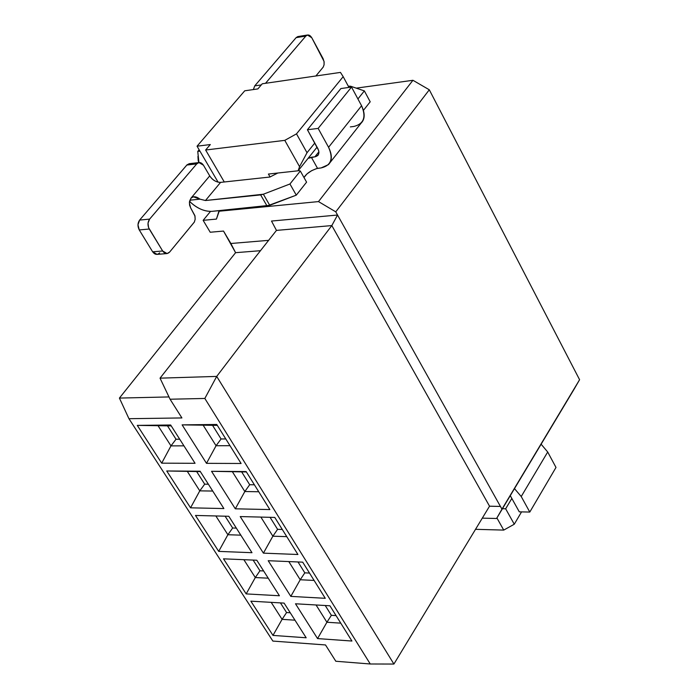 <?xml version="1.0" encoding="UTF-8"?>
<svg xmlns="http://www.w3.org/2000/svg" width="699" height="699" viewBox="0 0 699 699"><rect width="100%" height="100%" fill="white"/><g stroke="black" fill="none" stroke-linecap="round" stroke-linejoin="round"><path stroke-width="1.05" d="M356.263 88.144L412.934 80.289L429.3 89.787L579.585 379.714L574.019 389.334L579.585 379.714L429.3 89.787L335.765 211.841L501.961 509.16L579.585 379.714L496.578 518.492L574.019 389.334L496.578 518.492L501.961 509.16L500.432 506.434L489.51 506.225L500.432 506.434L335.765 211.841L429.3 89.787L412.934 80.289L318.491 201.592L335.765 211.841L318.491 201.592L218.892 211.247L216.437 219.084L203.138 220.334L210.216 232.243L223.514 231.063L230.862 243.497L268.626 240.342L230.862 243.497L235.589 252.68L223.514 231.063L210.216 232.243L203.138 220.334L210.504 211.43L203.138 220.334L216.437 219.084L219.399 210.626L218.892 211.247L318.491 201.592L412.934 80.289L356.263 88.144M482.284 518.151L496.578 518.492L482.284 518.151M271.5 221.05L337.547 215.03L271.5 221.05L276.463 230.399L331.824 225.576L337.547 215.03L331.824 225.576L489.536 506.19L500.432 506.434L489.536 506.19L393.913 664.05L216.707 376.412L331.824 225.576L276.463 230.399L271.5 221.05M235.589 252.68L260.474 250.696L235.589 252.68L119.415 398.081L235.589 252.68M276.463 230.399L160.036 378.159L216.707 376.412L160.036 378.159L276.463 230.399M119.415 398.081L168.975 396.936L119.415 398.081L128.948 418.701L181.906 417.941L170.067 399.225L160.036 378.159L170.067 399.225L204.833 398.456L216.707 376.412L204.833 398.456L370.26 663.989L393.913 664.05L370.26 663.989L335.817 661.254L325.507 644.95L272.872 641.079L128.948 418.701L119.415 398.081M505.657 508.776L514.272 524.224L521.559 511.886L514.272 524.224L505.657 508.776L511.851 498.413L505.657 508.776L502.441 508.697L505.657 508.776M348.967 87.427L343.183 76.663L296.498 133.858L307.018 152.723L314.786 143.05L307.018 152.723L299.565 166.668L298.123 170.792L268.407 174.051L270.094 177.004L268.407 174.051L298.123 170.792L317.058 147.139L298.123 170.792L299.565 166.668L307.018 152.723L296.498 133.858L284.781 140.359L299.565 166.668L284.781 140.359L296.498 133.858L343.183 76.663L348.967 87.427M340.457 72.408L343.183 76.663L340.457 72.408L262.265 83.775L257.87 88.913L244.737 90.8L197.048 146.196L210.312 144.553L205.637 150.014L284.781 140.359L205.637 150.014L224.283 181.976L205.637 150.014L210.312 144.553L197.048 146.196L244.737 90.8L257.87 88.913L262.265 83.775L340.457 72.408M496.902 517.942L503.734 530.095L514.272 524.224L503.734 530.095L475.521 529.318L503.734 530.095L496.902 517.942M197.747 151.403L199.145 149.778L197.747 151.403L199.94 151.133L197.747 151.403L198.927 162.561L197.756 151.403M198.228 160.849L197.939 156.375L198.656 162.587M218.114 182.203L197.048 146.196L218.114 182.203M176.026 439.234L167.55 425.944L176.026 439.234L170.975 445.883L176.026 439.234L179.713 439.208L176.026 439.234M158.271 426.049L170.975 445.883L183.933 445.84L170.975 445.883L161.687 463.166L195.056 463.297L170.661 425.001L137.284 425.385L171.238 425.901L137.284 425.385L161.687 463.166L170.975 445.883L158.271 426.049M221.076 438.972L212.61 425.438L221.076 438.972L216.061 445.744L221.076 438.972L225.786 438.946L221.076 438.972M203.374 425.542L216.061 445.744L230.006 445.7L216.061 445.744L206.493 463.341L241.103 463.481L216.751 424.468L182.116 424.87L217.319 425.385L182.116 424.87L206.493 463.341L216.061 445.744L203.374 425.542M204.693 484.162L196.664 471.589L204.693 484.162L199.783 490.855L204.693 484.162L208.372 484.215L204.693 484.162M187.393 471.519L199.783 490.855L212.732 491.056L199.783 490.855L190.547 507.824L223.881 508.557L200.097 471.222L166.738 470.977L200.351 471.615L166.738 470.977L190.547 507.824L199.783 490.855L187.393 471.519M249.692 484.722L241.679 471.912L249.692 484.722L244.825 491.537L249.692 484.722L254.401 484.783L249.692 484.722M232.452 471.851L244.825 491.537L258.744 491.746L244.825 491.537L235.31 508.811L269.866 509.571L246.135 471.554L211.544 471.301L246.389 471.947L211.544 471.301L235.31 508.811L244.825 491.537L232.452 471.851M232.653 528.007L225.122 516.194L232.653 528.007L227.883 534.735L232.653 528.007L236.332 528.112L232.653 528.007M215.86 515.958L227.883 534.735L240.823 535.154L227.883 534.735L218.7 551.389L251.989 552.699L228.8 516.281L195.475 515.451L218.7 551.389L227.883 534.735L215.86 515.958M277.59 529.335L270.076 517.321L277.59 529.335L272.872 536.194L277.59 529.335L282.291 529.475L277.59 529.335M260.867 517.085L272.872 536.194L286.773 536.649L272.872 536.194L263.409 553.145L297.914 554.499L274.777 517.435L240.229 516.57L263.409 553.145L272.872 536.194L260.867 517.085M259.941 570.777L253.117 560.074L259.941 570.777L255.31 577.557L259.941 570.777L263.619 570.952L259.941 570.777M243.864 559.689L255.31 577.557L268.224 578.187L255.31 577.557L246.17 593.905L279.417 595.758L256.795 560.231L223.505 558.833L246.17 593.905L255.31 577.557L243.864 559.689M304.816 572.857L298.001 561.97L304.816 572.857L300.221 579.751L304.816 572.857L309.508 573.075L304.816 572.857M288.809 561.585L300.221 579.751L314.104 580.432L300.221 579.751L290.819 596.387L325.262 598.309L302.702 562.162L268.206 560.712L290.819 596.387L300.221 579.751L288.809 561.585M128.948 418.701L272.872 641.079L325.507 644.95L335.817 661.254L370.26 663.989L204.833 398.456L170.067 399.225L181.906 417.941L128.948 418.701M216.751 424.468L241.103 463.481L206.493 463.341L182.116 424.87L216.751 424.468M170.661 425.001L195.056 463.297L161.687 463.166L137.284 425.385L170.661 425.001M246.135 471.554L269.866 509.571L235.31 508.811L211.544 471.301L246.135 471.554M200.097 471.222L223.881 508.557L190.547 507.824L166.738 470.977L200.097 471.222M274.777 517.435L297.914 554.499L263.409 553.145L240.229 516.57L274.777 517.435M228.8 516.281L251.989 552.699L218.7 551.389L195.475 515.451L228.8 516.281M302.702 562.162L325.262 598.309L290.819 596.387L268.206 560.712L302.702 562.162M256.795 560.231L279.417 595.758L246.17 593.905L223.505 558.833L256.795 560.231M329.928 605.788L351.929 641.035L317.556 638.589L295.494 603.779L329.928 605.788L295.494 603.779L317.556 638.589L351.929 641.035L329.928 605.788M284.1 603.106L306.179 637.776L272.986 635.408L250.862 601.166L284.1 603.106L250.862 601.166L272.986 635.408L306.179 637.776L284.1 603.106M286.581 612.542L280.43 602.896L286.581 612.542L282.081 619.349L286.581 612.542L290.251 612.77L286.581 612.542M271.195 602.355L282.081 619.349L294.969 620.179L282.081 619.349L272.986 635.408L282.081 619.349L271.195 602.355M331.37 615.321L325.236 605.509L331.37 615.321L326.914 622.25L331.37 615.321L336.053 615.609L331.37 615.321M316.062 604.976L326.914 622.25L340.762 623.15L326.914 622.25L317.556 638.589L326.914 622.25L316.062 604.976M489.536 506.19L331.824 225.576L216.707 376.412L393.913 664.05L489.536 506.19M370.199 101.809L363.463 110.32L370.199 101.809L364.362 90.896L350.636 86.239L348.312 86.204L350.636 86.239L364.362 90.896L370.199 101.809M350.339 126.895L353.843 126.458L350.339 126.895M321.059 167.943L316.612 168.573L311.553 170.722L306.931 173.972L303.986 177.537C306.503 173.474 311.011 170.407 317.521 168.328L321.059 167.943C331.099 165.593 333.606 158.708 328.574 147.288C332.296 154.986 332.235 160.779 328.399 164.658L321.059 167.943M306.581 182.151L296.28 195.152L269.744 205.314L211.867 211.36L267.035 205.995L296.28 195.152L306.581 182.151L300.317 171.01L298.342 170.512L300.317 171.01L306.581 182.151M277.826 173.02L269.893 177.03L220.596 182.378L205.462 200.526L263.366 194.217L289.954 183.986L300.317 171.01L289.954 183.986L296.28 195.152L289.954 183.986L263.366 194.217L269.744 205.314L263.366 194.217L260.648 194.907L267.035 205.995L260.648 194.907L205.462 200.526L199.975 199.163L189.84 200.202L199.975 199.163L205.462 200.526L220.596 182.378L269.893 177.03L277.826 173.02M308.119 158.297L314.873 156.829L318.919 151.753L314.873 156.829L311.335 157.231L317.521 168.328L311.335 157.231L308.119 158.297M357.923 98.952L364.362 90.896L357.923 98.952M328.399 164.658L361.156 123.076C365.018 119.153 365.158 113.378 361.575 105.75L328.574 147.288L318.15 128.406L307.411 129.743L340.876 88.555L351.527 87.069L361.575 105.75C366.398 117.074 363.821 123.976 353.843 126.458M307.411 129.743L317.835 148.546C319.862 153.098 318.875 155.86 314.873 156.829L318.325 154.82L318.954 152.635L318.63 150.381L307.411 129.743L318.15 128.406L351.527 87.069L340.876 88.555L307.411 129.743M189.534 201.382C196.9 208.346 204.344 211.675 211.867 211.36C204.073 211.552 196.629 208.232 189.534 201.382M203.461 165.217L209.726 175.895C212.697 180.185 216.314 182.343 220.596 182.378C216.052 182.229 212.435 180.071 209.726 175.895L190.958 198.184C193.273 196.035 196.279 196.367 199.975 199.163L193.37 196.795L190.958 198.184L189.385 202.893L190.635 207.856L189.604 205.174L189.446 201.967L190.958 198.184L209.726 175.895L203.461 165.217C201.321 162.203 199.075 161.757 196.742 163.889L198.927 162.561L203.461 165.217M315.878 75.981L323.183 67.139L324.056 64.867L324.126 61.94L323.104 58.681L311.771 37.729C309.858 34.784 307.875 34.234 305.83 36.077L265.515 83.303L305.83 36.077L307.455 35.02L311.771 37.729L324.048 61.407L324.083 64.719L323.226 67.078L315.878 75.981M261.286 84.92L254.751 85.863L253.353 89.568L254.751 85.863L296.123 37.641L297.757 36.593L296.123 37.641L305.83 36.077L296.123 37.641L254.751 85.863L261.286 84.92M351.527 87.069L318.15 128.406L328.574 147.288L361.575 105.75L351.527 87.069M159.652 252.863C157.231 255.152 154.907 254.803 152.662 251.823L139.258 229.945C137.467 226.345 137.589 223.06 139.617 220.08L187.096 164.763L189.534 163.671L191.875 164.457M189.446 163.671L186.825 165.051L196.742 163.889L149.621 219.119C147.594 222.107 147.472 225.41 149.263 229.019L162.657 250.993C164.903 253.99 167.236 254.34 169.647 252.042L194.322 222.125L195.152 219.337L195.004 216.131L190.635 207.856L194.864 215.58L195.17 219.233L194.392 221.994L169.647 252.042L167.096 253.562L162.657 250.993L152.662 251.823L157.1 254.375L167.096 253.562M149.263 229.019L139.258 229.945L152.662 251.823L162.657 250.993L148.572 227.612L148.022 223.112L149.621 219.119L139.617 220.08L137.965 224.772L139.258 229.945L149.263 229.019M196.742 163.889L186.825 165.051L139.617 220.08L149.621 219.119L196.742 163.889M510.27 495.652L519.296 511.843L529.79 512.061L521.227 496.535L514.481 488.627L521.227 496.535L547.701 452.008L541.122 444.197L547.701 452.008L555.993 467.439L529.79 512.061L519.296 511.843L510.27 495.652M529.79 512.061L555.993 467.439L547.701 452.008L521.227 496.535L529.79 512.061M317.765 155.536L318.298 154.855M193.282 196.777L192.784 196.83M189.01 163.723L198.927 162.561M307.455 35.02L297.757 36.593"/></g></svg>
